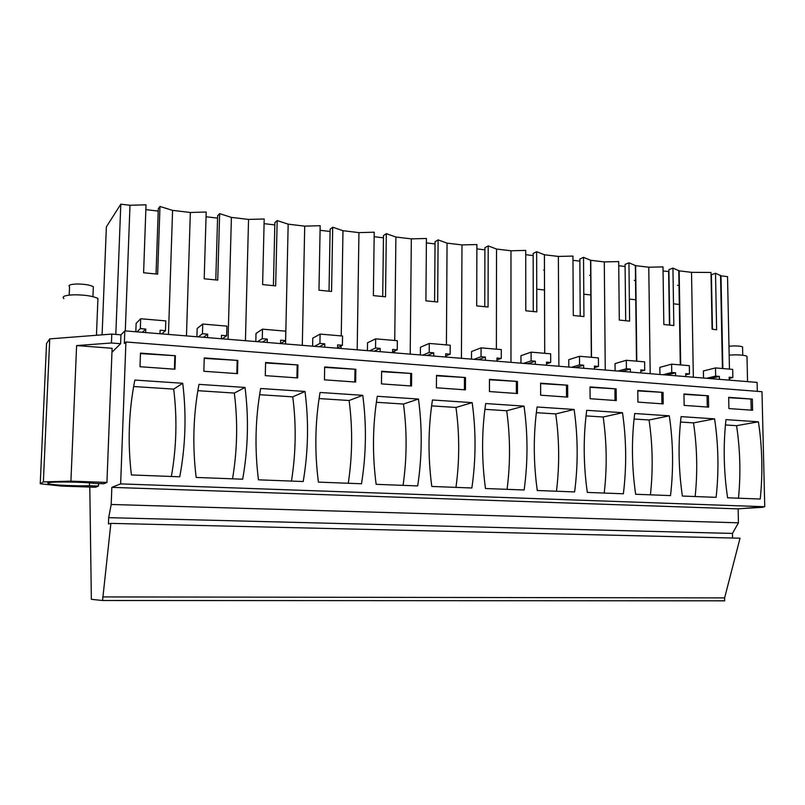 <?xml version="1.0" encoding="UTF-8"?>
<svg xmlns="http://www.w3.org/2000/svg" width="805" height="805" viewBox="0 0 805 805"><rect width="100%" height="100%" fill="white"/><g stroke="black" fill="none" stroke-linecap="round" stroke-linejoin="round"><path stroke-width="1.21" d="M115.819 334.417L120.8 204.178L106.371 226.869L102.094 334.84M89.506 482.909L89.395 485.727L98.452 486.039L95.594 487.256L61.311 486.079L40.25 483.755L46.539 343.463L49.739 338.885L111.774 334.085L120.951 334.83L120.619 343.705L111.955 352.238M89.808 487.055L91.347 599.323L102.557 600.51L110.869 523.371L108.444 523.944L108.685 517.665L111.191 504.483L111.835 487.357L120.649 483.886L125.922 341.974L124.342 343.514L124.815 330.875L120.951 334.83M124.815 330.875L757.103 382.405L757.314 391.341M757.827 391.381L757.304 390.868M120.8 204.178L129.987 205.275L146.027 204.792L143.602 272.754L157.649 274.153L159.974 206.472L172.582 210.367L190.342 212.48L206.191 212.017L204.198 278.782L217.742 280.13L219.634 213.637L217.642 215.79L215.8 279.838M206.05 216.756L217.571 218.125M219.634 213.637L231.407 217.39L248.544 219.433L264.201 218.99L262.611 284.598L275.672 285.896L277.172 220.55L274.877 222.623L273.418 285.554M264.09 223.649L274.827 224.927M277.172 220.55L288.17 224.162L296.461 225.159L304.713 226.145L320.169 225.712L318.971 290.202L331.569 291.46L332.696 227.221L330.12 229.224L329.024 291.078M320.088 230.29L330.08 231.478M332.696 227.221L342.97 230.713L358.939 232.615L374.214 232.202L373.369 295.616L385.535 296.824L386.309 233.661L383.482 235.593L382.717 296.411M374.154 236.71L383.452 237.817M386.309 233.661L395.899 237.032L411.335 238.874L426.429 238.481L425.905 300.849L437.668 302.016L438.111 239.88L435.042 241.752L434.599 301.563M426.388 242.909L435.032 243.935M438.111 239.88L447.057 243.14L461.979 244.921L476.892 244.539L476.691 305.9L488.061 307.027L488.202 245.897L484.902 247.699L484.751 306.544M476.882 248.896L484.902 249.852M488.202 245.897L496.534 249.047L510.974 250.768L525.715 250.405L525.796 310.78L536.794 311.877L536.643 251.713L533.152 253.464L533.272 311.374M525.715 254.692L533.152 255.577M536.643 251.713L544.411 254.762L558.378 256.433L572.949 256.081L573.301 315.51L583.947 316.576L583.534 257.348L579.852 259.039L580.224 316.043M572.979 260.307L579.862 261.122M583.534 257.348L590.759 260.297L604.293 261.917L618.693 261.575L619.297 320.088L629.611 321.115L628.947 262.802L625.072 264.432L625.696 320.561L625.103 266.475M618.733 265.731L625.083 266.485M628.947 262.802L635.648 265.66L648.77 267.22L662.998 266.898L663.843 324.526L673.835 325.522L672.94 268.095L668.905 269.665L669.75 324.948M663.058 270.993L668.935 271.537M672.94 268.095L679.158 270.852L680.688 364.947M693.346 377.213L691.515 272.332L679.158 270.852M691.515 272.332L710.996 272.462L712.093 329.165L716.631 329.798L715.514 273.237L711.399 274.747L712.455 329.195M715.514 273.237L720.988 275.843L727.529 276.628L729.461 369.113M145.856 209.622L158.223 211.091M159.974 206.472L158.303 208.706L156.059 273.911M677.468 285.322L679.4 285.544M634.249 280.392L635.829 280.573M543.637 270.047L544.452 270.148M589.652 275.3L590.87 275.441M40.25 483.755L43.369 481.893L70.921 481.149L106.934 482.437L103.855 483.745L94.577 483.423C82.643 481.742 48.099 481.46 47.716 483.04L48.773 483.896C53.945 485.163 76.616 486.17 89.395 485.727M49.739 338.885L43.369 481.893M111.774 334.085L111.432 342.99L76.616 345.576L70.921 481.149M111.432 342.99L120.619 343.705M125.922 341.974L761.983 391.703L764.75 506.748L738.145 508.871L738.447 522.807L732.47 533.423L732.56 538.032M110.869 523.371L740.026 538.203L724.621 597.894L724.681 600.822L102.557 600.51M763.029 506.888L762.224 506.949M743.589 508.438L763.039 507.271M729.652 378.27L729.692 380.171M722.87 368.549L720.988 275.843M703.51 378.038L703.379 370.974L715.504 367.925L732.671 369.384L732.842 377.515L729.179 377.213L729.239 380.131M715.504 367.925L715.665 376.096L706.599 378.29M719.429 379.336L719.368 376.408L715.665 376.096M719.368 376.408L710.272 378.592M650.188 373.691L648.77 267.22M659.949 374.486L659.848 367.352L671.622 364.162L689.342 365.681L689.483 373.943L685.709 373.631L685.749 376.589M671.622 364.162L671.752 372.474L663.028 374.738M675.616 375.764L675.566 372.785L671.752 372.474M675.566 372.785L666.822 375.05M636.805 361.183L635.648 265.66M605.259 370.028L604.293 261.917M615.111 370.833L615.04 363.588L626.31 360.288L644.614 361.858L644.725 370.24L640.82 369.918L640.85 372.936M626.31 360.288L626.411 368.73L618.059 371.075M630.385 372.081L630.355 369.052L626.411 368.73M630.355 369.052L621.963 371.397M591.504 357.309L590.759 260.297M558.881 366.255L558.378 256.433M568.803 367.06L568.763 359.694L579.499 356.283L598.407 357.903L598.477 366.426L594.452 366.094L594.472 369.153M579.499 356.283L579.56 364.866L571.6 367.291M583.655 368.267L583.635 365.198L579.56 364.866M583.635 365.198L575.645 367.613M544.723 353.315L544.411 254.762M510.964 362.351L510.974 250.768M520.966 363.166L520.956 355.679L531.119 352.147L550.66 353.818L550.701 362.481L546.525 362.139L546.535 365.249M531.119 352.147L531.129 360.861L523.612 363.377M535.355 364.333L535.345 361.214L531.129 360.861M535.345 361.214L527.788 363.719M496.383 349.179L496.534 249.047M461.436 358.305L461.979 244.921M471.509 359.131L471.539 351.523L481.068 347.861L501.294 349.591L501.284 358.396L496.967 358.044L496.967 361.204M481.068 347.861L481.048 356.726L473.984 359.332M485.395 360.268L485.405 357.088L481.048 356.726M485.405 357.088L478.301 359.684M446.342 357.078L446.352 355.679M446.413 344.902L447.057 243.14M410.208 354.14L411.335 238.874M420.361 354.965L420.431 347.227L429.286 343.433L450.216 345.224L450.156 354.18L445.698 353.808L445.678 357.028M429.286 343.433L429.216 352.449L422.655 355.146M433.704 356.052L433.724 352.821L429.216 352.449M433.724 352.821L427.123 355.518M394.591 352.862L394.611 350.97M394.732 340.475L395.899 237.032M357.199 349.813L358.939 232.615M367.422 350.648L367.533 342.779L375.663 338.845L397.338 340.706L397.237 349.813L392.609 349.43L392.568 352.701M375.663 338.845L375.543 348.022L369.525 350.819M380.171 351.684L380.212 348.404L375.543 348.022M380.212 348.404L374.154 351.201M341.028 348.495L341.068 345.959M341.24 335.906L342.97 230.713M302.308 345.345L304.713 226.145M312.612 346.18L312.763 338.18L320.098 334.095L342.558 336.017L342.407 345.285L337.617 344.882L337.567 348.213M320.098 334.095L319.927 343.423L314.493 346.331M324.707 347.166L324.767 343.826L319.927 343.423M324.767 343.826L319.293 346.724M285.564 343.976L288.17 224.162M245.434 340.706L248.544 219.433M255.819 341.551L256.01 333.411L262.5 329.165L285.785 331.157L285.584 340.596L280.613 340.183L280.543 343.574L285.584 340.596M262.5 329.165L262.269 338.664L257.469 341.692M267.21 342.487L267.29 339.076L262.269 338.664M267.29 339.076L262.44 342.095M228.077 339.297L231.407 217.39M186.468 335.906L190.342 212.48M196.923 336.752L197.175 328.46L202.739 324.053L226.909 326.126L226.648 335.725L221.486 335.303L221.395 338.744M202.739 324.053L202.447 333.723L198.332 336.872M207.559 337.617L207.66 334.156L202.447 333.723M207.66 334.156L203.484 337.285M168.466 334.437L172.582 210.367M125.298 330.915L129.987 205.275M135.824 331.781L136.136 323.338L140.694 318.75L165.79 320.893L165.468 330.674L160.115 330.231L159.994 333.743M140.694 318.75L140.342 328.601L136.971 331.871M145.635 332.576L145.755 329.044L140.342 328.601M145.755 329.044L142.314 332.304M668.633 271.657L669.438 324.918M673.493 303.827L679.712 304.491M629.359 299.088L636.061 299.812M537.297 289.216L544.522 289.991M584.028 294.228L591.021 294.972M102.688 596.918L724.621 597.894M108.685 517.665L732.47 533.423M111.191 504.483L738.447 522.807M111.835 487.357L738.145 508.871M120.649 483.886L764.75 506.748M134.838 380.071C128.72 411.154 127.572 442.78 131.406 474.95L179.756 476.802C185.593 445.608 186.569 414.424 182.715 383.271L134.838 380.071M175.399 355.73L174.967 369.213L139.99 366.728L140.483 353.103L175.399 355.73L140.462 353.586M524.136 489.993L485.475 488.514C481.561 459.756 481.632 431.43 485.687 403.547L524.035 406.112C527.939 434.056 527.979 462.01 524.136 489.993M517.454 381.439L489.47 379.336L489.45 391.552L517.464 393.544L517.454 381.439L489.47 379.769M471.861 487.991C475.986 459.524 476.087 431.078 472.183 402.641L432.456 399.984C428.109 428.361 427.888 457.18 431.802 486.451L471.861 487.991M465.491 377.535L465.441 389.851L436.411 387.789L436.501 375.361L465.491 377.535L436.501 375.794M623.372 493.787L587.308 492.408C583.394 464.636 583.192 437.266 586.714 410.309L622.507 412.703C626.411 439.721 626.703 466.749 623.372 493.787M590.105 398.706L616.258 400.568L616.147 388.865L590.025 386.903L590.105 398.706M537.076 406.988C533.292 434.398 533.363 462.241 537.277 490.497L574.609 491.925C578.181 464.425 578.02 436.934 574.116 409.463L537.076 406.988M567.646 385.213L567.706 397.117L540.648 395.195L540.618 383.18L567.646 385.213L540.618 383.603M303.203 481.531L258.455 479.82C254.581 448.868 255.316 418.429 260.659 388.493L304.994 391.461C308.879 421.458 308.285 451.484 303.203 481.531M265.288 375.633L297.679 377.927L297.941 364.947L265.6 362.512L265.288 375.633M198.966 384.357C193.24 414.857 192.315 445.879 196.168 477.435L242.667 479.217C248.111 448.606 248.896 418.016 245.022 387.447L198.966 384.357M237.495 373.651L237.837 360.429L204.239 357.903L203.846 371.266L237.495 373.651M377.283 396.291L418.459 399.049C422.363 427.988 422.102 456.938 417.684 485.918L376.146 484.328C372.242 454.513 372.624 425.171 377.283 396.291M411.657 373.49L381.61 371.236L381.449 383.884L411.536 386.018L411.657 373.49L381.6 371.679M361.505 483.765C366.245 454.262 366.667 424.778 362.763 395.325L320.058 392.468C315.067 421.86 314.514 451.746 318.408 482.115L361.505 483.765M355.649 382.053L355.84 369.294L324.677 366.949L324.445 379.829L355.649 382.053M716.108 497.339L682.378 496.051C678.474 469.194 678.041 442.72 681.09 416.628L714.588 418.862C718.473 445.004 718.986 471.167 716.108 497.339M684.159 405.388L708.631 407.129L708.42 395.798L683.968 393.957L684.159 405.388M634.692 413.518C631.412 440.043 631.734 466.95 635.648 494.26L670.515 495.598C673.604 468.993 673.211 442.408 669.307 415.833L634.692 413.518M663.048 392.387L663.209 403.899L637.922 402.108L637.781 390.485L663.048 392.387L637.781 390.898M760.232 499.03C762.899 473.27 762.295 447.53 758.411 421.8L725.989 419.626C723.152 445.306 723.695 471.358 727.589 497.782L760.232 499.03M752.343 399.099L752.595 410.248L728.907 408.568L728.676 397.318L752.343 399.099L728.676 397.71M76.616 345.576L112.106 348.273L106.934 482.437M732.842 377.515L729.209 378.37M689.483 373.943L685.729 374.889M644.725 370.24L640.83 371.296M598.477 366.426L594.462 367.613M550.701 362.481L546.535 363.82M501.284 358.396L496.967 359.926M450.156 354.18L445.678 355.941M397.237 349.813L392.578 351.866M342.407 345.285L337.577 347.73M226.648 335.725L222.25 338.814M165.468 330.674L161.785 333.894M133.64 386.521L173.699 389.117L182.715 383.271M171.374 476.48C176.516 447.328 177.291 418.208 173.699 389.117M174.413 369.173L174.836 356.162M484.902 409.332L506.697 410.751L524.035 406.112M507.07 489.339C510.461 463.106 510.33 436.914 506.697 410.751M516.357 393.464L516.357 381.781M455.972 487.377C459.615 460.702 459.615 434.066 455.972 407.451L472.183 402.641M431.611 405.871L455.972 407.451M464.405 389.781L464.465 377.887M586.04 415.903L603.166 417.01L622.507 412.703M604.213 493.063C607.151 467.675 606.799 442.327 603.166 417.01M616.147 388.865L590.025 387.316M615.03 400.477L614.919 389.177M536.341 412.673L555.732 413.931L574.116 409.463M556.456 491.231C559.616 465.431 559.374 439.671 555.732 413.931M566.539 397.036L566.479 385.545M259.613 394.702L292.758 396.855L304.994 391.461M291.46 481.078C295.938 452.974 296.371 424.889 292.758 396.855M297.941 364.947L265.59 362.964M296.914 377.877L297.166 365.339M197.839 390.687L234.325 393.061L245.022 387.447M232.534 478.824C237.334 450.196 237.938 421.609 234.325 393.061M237.837 360.429L204.229 358.366M236.831 373.611L237.163 360.841M376.378 402.279L403.476 404.04L418.459 399.049M403.074 485.355C406.968 458.216 407.109 431.118 403.476 404.04M410.59 385.957L410.701 373.852M348.273 483.262C352.449 455.64 352.731 428.059 349.098 400.508L362.763 395.325M319.082 398.566L349.098 400.508M355.84 369.294L324.667 367.402M354.794 381.993L354.975 369.676M680.507 422.041L693.518 422.887L714.588 418.862M695.158 496.544C697.683 471.961 697.14 447.409 693.518 422.887M708.42 395.798L683.978 394.359M707.283 407.028L707.082 396.09M634.058 419.023L649.061 419.999L669.307 415.833M650.42 494.823C653.147 469.848 652.694 444.913 649.061 419.999M661.921 403.808L661.76 392.689M738.487 498.204C740.831 473.994 740.198 449.824 736.575 425.684L758.411 421.8M725.446 424.96L736.575 425.684M751.196 410.148L750.954 399.381M98.552 483.564L98.452 486.039M63.917 298.655C61.482 296.441 65.014 295.163 74.513 294.801C85.491 294.912 93.3 296.139 97.938 298.494L97.838 300.829M69.2 295.113L69.562 286.811C67.872 285.201 70.347 284.266 76.978 284.004C84.636 284.074 90.09 284.97 93.34 286.691L93.269 288.391M729.169 355.106L734.864 354.864C741.194 354.864 745.229 355.347 746.98 356.313L747 357.36M728.988 346.2L734.1 345.919C738.517 345.909 741.335 346.261 742.562 346.965L742.572 347.73M722.417 368.509L720.535 275.31M680.295 364.906L678.766 270.42M636.493 361.163L635.346 265.338M591.323 357.299L590.578 260.126M544.703 353.304L544.391 254.742M48.823 482.668L48.773 483.896M96.459 335.272L97.938 298.494M92.937 296.643L93.34 286.691M747.553 381.63L746.98 356.313M742.743 355.236L742.562 346.965"/></g></svg>
